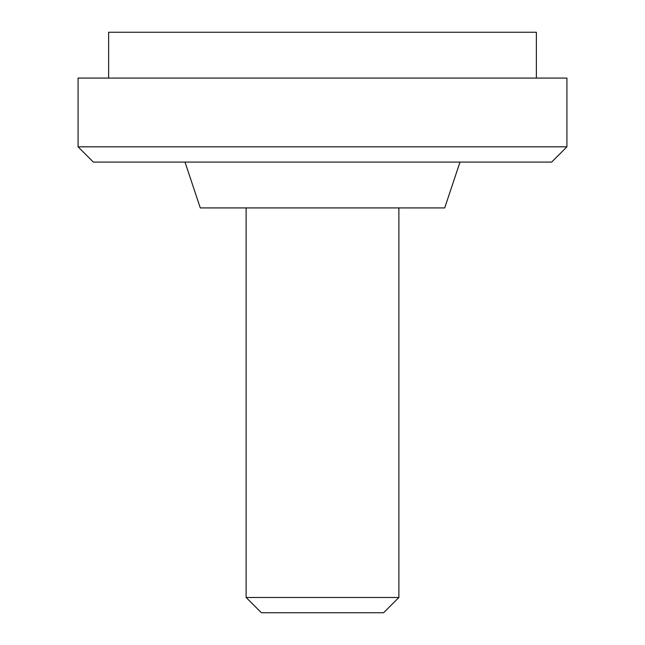 <?xml version="1.0" encoding="UTF-8"?>
<svg xmlns="http://www.w3.org/2000/svg" width="645" height="645" viewBox="0 0 645 645"><rect width="100%" height="100%" fill="white"/><g stroke="black" fill="none" stroke-linecap="round" stroke-linejoin="round"><path stroke-width="0.48" stroke-dasharray="3.23 2.42" d="M108.634 78.077L566.923 78.077L108.634 78.077M459.99 162.097L185.01 162.097L459.99 162.097M398.884 207.924L246.116 207.924L398.884 207.924M536.366 32.25L108.634 32.25L536.366 32.25M261.394 612.75L383.606 612.75L261.394 612.75M246.116 597.472L398.884 597.472L246.116 597.472M200.289 207.924L444.711 207.924L200.289 207.924M246.116 207.924L397.417 207.924L246.116 207.924M93.356 162.097L551.644 162.097L93.356 162.097M185.01 162.097L457.345 162.097L185.01 162.097M78.077 146.826L566.923 146.826L78.077 146.826"/><path stroke-width="0.97" d="M108.634 32.25L108.634 78.077L108.634 32.25L536.366 32.25L108.634 32.25M536.366 78.077L536.366 32.25L536.366 78.077M78.077 78.077L78.077 146.826L566.923 146.826L566.923 78.077L78.077 78.077L566.923 78.077L566.923 146.826L78.077 146.826L93.356 162.097L551.644 162.097L566.923 146.826L551.644 162.097L93.356 162.097L78.077 146.826L78.077 78.077M185.01 162.097L200.289 207.924L444.711 207.924L459.99 162.097L444.711 207.924L200.289 207.924L185.01 162.097M246.116 207.924L246.116 597.472L398.884 597.472L398.884 207.924L398.884 597.472L246.116 597.472L261.394 612.75L383.606 612.75L398.884 597.472L383.606 612.75L261.394 612.75L246.116 597.472L246.116 207.924"/></g></svg>
